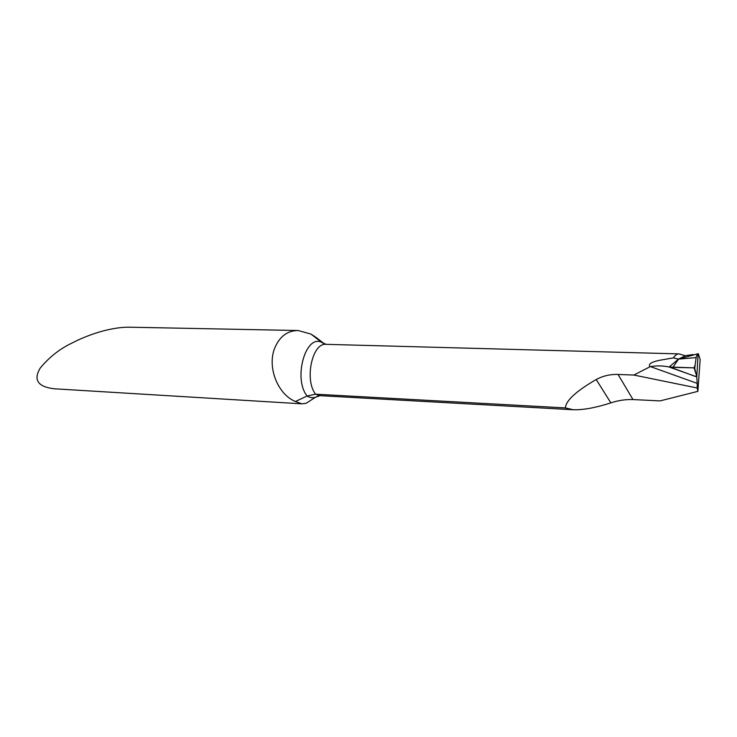 <?xml version="1.0" encoding="UTF-8"?>
<svg xmlns="http://www.w3.org/2000/svg" width="737" height="737" viewBox="0 0 737 737"><rect width="100%" height="100%" fill="white"/><g stroke="black" fill="none" stroke-linecap="round" stroke-linejoin="round"><path stroke-width="1.11" d="M697.856 391.365L660.094 400.9L632.991 399.565C625.612 399.316 618.232 400.421 610.862 402.881C595.56 407.773 583.031 410.058 573.294 409.744L565.399 407.92C565.804 400.661 576.076 391.2 596.215 379.518C603.041 375.861 610.328 374.175 618.076 374.46L633.866 375.05L697.202 387.984L697.856 391.365L700.15 359.582L698.372 353.769M694.844 365.626L694.051 367.846L669.113 367.017L696.778 376.874L698.123 353.751C697.451 353.723 696.787 354.994 696.124 357.583L678.501 359.112L669.113 367.017L696.778 376.874L697.202 383.36L650.495 366.621C656.86 365.552 663.06 365.681 669.113 367.017L678.602 359.057L697.93 353.778L678.501 359.112L673.351 357.896L659.062 360.384C655.322 361.268 647.104 363.111 650.062 366.722L633.866 375.05M681.016 354.506L678.924 353.889C677.027 353.852 675.166 355.188 673.351 357.896M697.202 387.984L697.202 383.36M565.399 407.92L315.593 394.194L307.136 395.999L295.436 401.499L301.884 403.83L306.196 403.268L313.032 398.837M317.371 339.02L316.459 337.703L324.713 344.161M316.459 337.703L310.986 334.101L298.144 330.526L129.371 327.191C108.219 327.062 84.589 336.45 72.346 342.88C60.075 348.656 49.416 356.994 40.351 367.892C33.11 379.804 37.698 386.768 54.123 388.777L301.884 403.83M298.144 330.526C287.126 330.609 279.185 336.781 274.33 349.052C267.264 368.528 278.393 394.728 295.436 401.499M696.124 357.583L694.724 368.362L696.778 376.874L698.123 353.751M694.051 367.846L670.596 367.321L690.541 374.663C695.488 376.773 697.405 376.81 696.281 374.792L694.051 367.846L694.724 368.362M672.743 367.588L678.602 359.057L685.576 355.63L693.213 354.525M573.294 409.744L319.959 395.658L315.593 394.194C304.197 379.988 312.276 342.512 326.104 344.336L321.728 342.373L324.169 343.764M318.577 395.723L315.473 397.252C312.608 398.127 309.835 397.713 307.136 395.999C292.967 379.002 305.597 333.879 321.728 342.373L310.986 334.091M632.991 399.565L618.076 374.46M610.862 402.881L596.215 379.518M679.09 353.898L684.931 355.676M319.959 395.658L315.473 397.252L306.196 403.268M678.906 353.889L326.104 344.336M694.834 365.874L694.669 368.242"/></g></svg>
